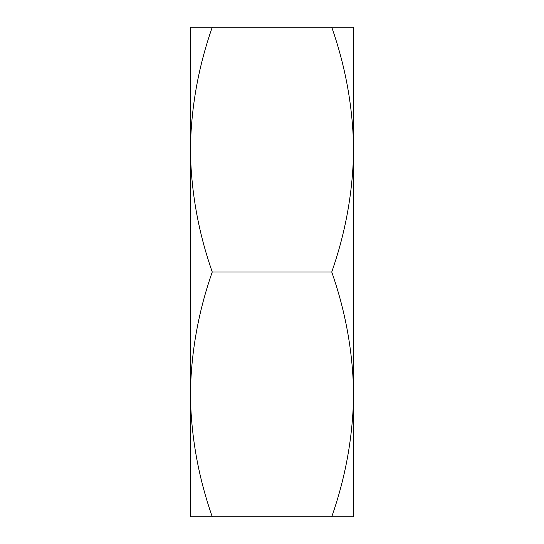 <?xml version="1.0" encoding="UTF-8"?>
<svg xmlns="http://www.w3.org/2000/svg" width="544" height="544" viewBox="0 0 544 544"><rect width="100%" height="100%" fill="white"/><g stroke="black" fill="none" stroke-linecap="round" stroke-linejoin="round"><path stroke-width="0.82" d="M331.738 516.8C345.726 476.932 353.015 436.132 353.6 394.4L353.6 149.6C353.029 107.964 345.739 67.164 331.738 27.2L353.6 27.2L353.6 149.6C353.015 191.332 345.726 232.132 331.738 272C345.739 311.964 353.029 352.764 353.6 394.4L353.6 516.8L212.262 516.8C198.261 476.836 190.971 436.036 190.4 394.4C190.985 352.668 198.274 311.868 212.262 272C198.261 232.036 190.971 191.236 190.4 149.6L190.4 516.8L212.262 516.8M331.738 272L212.262 272M190.4 27.2L190.4 149.6C190.985 107.868 198.274 67.068 212.262 27.2L190.4 27.2M331.738 27.2L212.262 27.2"/></g></svg>
